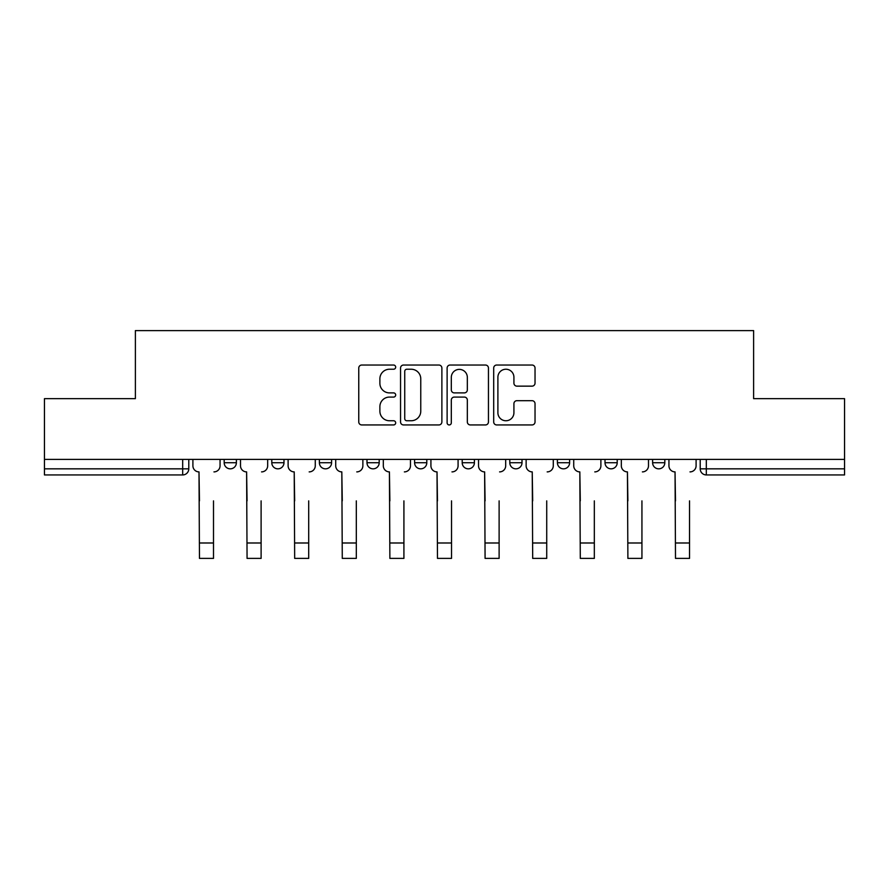 <?xml version="1.0" encoding="UTF-8"?>
<svg xmlns="http://www.w3.org/2000/svg" width="889" height="889" viewBox="0 0 889 889"><rect width="100%" height="100%" fill="white"/><g stroke="black" fill="none" stroke-linecap="round" stroke-linejoin="round"><path stroke-width="1.33" d="M395.683 367.135A2.1 2.1 0 0 0 393.583 365.035L361.756 365.035A3 3 0 0 0 358.756 368.035L358.756 421.942A3 3 0 0 0 361.756 424.942L393.583 424.942A2.1 2.1 0 0 0 395.683 422.842A2.1 2.1 0 0 0 393.583 420.753L389.46 420.753A9.59 9.59 0 0 1 379.881 411.163L379.881 406.673A9.59 9.59 0 0 1 389.46 397.083L393.583 397.083A2.1 2.1 0 0 0 395.683 394.994A2.1 2.1 0 0 0 393.583 392.894L389.46 392.894A9.59 9.59 0 0 1 379.881 383.303L379.881 378.814A9.59 9.59 0 0 1 389.46 369.235L393.583 369.235A2.1 2.1 0 0 0 395.683 367.135M605.009 459.38L605.009 462.736L617.21 462.736A6.101 6.101 0 0 1 611.11 468.836A6.101 6.101 0 0 1 605.009 462.736L605.009 459.38M509.797 459.38L509.797 462.736L522.01 462.736A6.101 6.101 0 0 1 515.909 468.836A6.101 6.101 0 0 1 509.797 462.736L509.797 459.38M462.202 459.38L462.202 462.736L474.404 462.736A6.101 6.101 0 0 1 468.303 468.836A6.101 6.101 0 0 1 462.202 462.736L462.202 459.38M366.99 459.38L366.99 462.736L379.203 462.736A6.101 6.101 0 0 1 373.091 468.836A6.101 6.101 0 0 1 366.99 462.736L366.99 459.38M532.033 386.148A3 3 0 0 0 535.034 383.159L535.034 368.035A3 3 0 0 0 532.033 365.035L496.695 365.035A3 3 0 0 0 493.695 368.035L493.695 421.942A3 3 0 0 0 496.695 424.942L532.033 424.942A3 3 0 0 0 535.034 421.942L535.034 403.673A3 3 0 0 0 532.033 400.683L516.909 400.683A3 3 0 0 0 513.92 403.673L513.92 412.74A8.012 8.012 0 0 1 505.908 420.753A8.012 8.012 0 0 1 497.896 412.74L497.896 377.247A8.012 8.012 0 0 1 505.908 369.235A8.012 8.012 0 0 1 513.92 377.247L513.92 383.159A3 3 0 0 0 516.909 386.148L532.033 386.148M44.45 459.38L44.45 398.65L135.384 398.65L135.384 330.608L753.616 330.608L753.616 398.65L844.55 398.65L844.55 459.38L44.45 459.38L44.45 468.836L188.79 468.836L188.79 459.38L188.79 468.836A6.101 6.101 0 0 1 182.678 474.937L44.45 474.937L44.45 468.836M441.877 368.035A3 3 0 0 0 438.888 365.035L403.539 365.035A3 3 0 0 0 400.55 368.035L400.55 421.942A3 3 0 0 0 403.539 424.942L438.888 424.942A3 3 0 0 0 441.877 421.942L441.877 368.035M450.112 365.035L485.461 365.035A3 3 0 0 1 488.45 368.035L488.45 421.942A3 3 0 0 1 485.461 424.942L470.337 424.942A3 3 0 0 1 467.336 421.942L467.336 400.083A3 3 0 0 0 464.347 397.083L454.312 397.083A3 3 0 0 0 451.312 400.083L451.312 422.842A2.1 2.1 0 0 1 449.223 424.942A2.1 2.1 0 0 1 447.123 422.842L447.123 368.035A3 3 0 0 1 450.112 365.035M700.21 459.38L700.21 468.836L844.55 468.836L844.55 474.937L706.322 474.937A6.101 6.101 0 0 1 700.21 468.836L700.21 459.38M844.55 459.38L844.55 468.836M664.816 459.38L664.816 462.736A6.101 6.101 0 0 1 658.716 468.836A6.101 6.101 0 0 1 652.615 462.736L664.816 462.736L664.816 459.38M652.615 459.38L652.615 462.736M617.21 459.38L617.21 462.736M569.616 459.38L569.616 462.736A6.101 6.101 0 0 1 563.504 468.836A6.101 6.101 0 0 1 557.403 462.736L569.616 462.736L569.616 459.38M557.403 459.38L557.403 462.736M522.01 459.38L522.01 462.736L522.01 459.38M474.404 462.736L474.404 459.38L474.404 462.736A6.101 6.101 0 0 1 468.303 468.836M426.798 459.38L426.798 462.736A6.101 6.101 0 0 1 420.697 468.836A6.101 6.101 0 0 1 414.596 462.736A6.101 6.101 0 0 0 420.697 468.836A6.101 6.101 0 0 0 426.798 462.736L426.798 459.38M414.596 459.38L414.596 462.736L426.798 462.736M379.203 459.38L379.203 462.736M331.597 459.38L331.597 462.736A6.101 6.101 0 0 1 325.496 468.836A6.101 6.101 0 0 1 319.384 462.736A6.101 6.101 0 0 0 325.496 468.836A6.101 6.101 0 0 0 331.597 462.736L319.384 462.736L319.384 459.38M271.79 459.38L271.79 462.736L283.991 462.736L283.991 459.38L283.991 462.736A6.101 6.101 0 0 1 277.89 468.836A6.101 6.101 0 0 1 271.79 462.736A6.101 6.101 0 0 0 277.89 468.836M224.184 459.38L224.184 462.736L236.385 462.736L236.385 459.38L236.385 462.736A6.101 6.101 0 0 1 230.284 468.836A6.101 6.101 0 0 1 224.184 462.736A6.101 6.101 0 0 0 230.284 468.836M182.678 459.38L182.678 474.937A6.101 6.101 0 0 0 188.79 468.836M406.84 369.235A2.1 2.1 0 0 0 404.739 371.324L404.739 418.652A2.1 2.1 0 0 0 406.84 420.753L411.174 420.753A9.59 9.59 0 0 0 420.764 411.163L420.764 378.814A9.59 9.59 0 0 0 411.174 369.235L406.84 369.235M467.336 377.392A8.012 8.012 0 0 0 459.324 369.38A8.012 8.012 0 0 0 451.312 377.392L451.312 389.893A3 3 0 0 0 454.312 392.894L464.347 392.894A3 3 0 0 0 467.336 389.893L467.336 377.392M192.902 465.78L192.902 459.38L192.902 465.78A6.101 6.101 0 0 0 199.003 471.892L199.469 500.874M199.003 471.892L199.469 558.392L213.504 558.392L213.504 500.874M220.061 465.78L220.061 459.38L220.061 465.78A6.101 6.101 0 0 1 213.96 471.892M213.504 558.392L199.469 558.392M240.508 465.78L240.508 459.38L240.508 465.78A6.101 6.101 0 0 0 246.609 471.892L247.064 500.874M246.609 471.892L247.064 558.392L261.11 558.392L261.11 500.874M267.667 465.78L267.667 459.38L267.667 465.78A6.101 6.101 0 0 1 261.566 471.892M288.114 465.78L288.114 459.38L288.114 465.78A6.101 6.101 0 0 0 294.215 471.892L294.67 500.874M294.215 471.892L294.67 558.392L308.705 558.392L308.705 500.874M315.273 465.78L315.273 459.38L315.273 465.78A6.101 6.101 0 0 1 309.172 471.892M261.11 558.392L247.064 558.392M308.705 558.392L294.67 558.392M335.72 465.78L335.72 459.38L335.72 465.78A6.101 6.101 0 0 0 341.821 471.892L342.276 500.874M341.821 471.892L342.276 558.392L356.311 558.392L356.311 500.874M362.868 465.78L362.868 459.38L362.868 465.78A6.101 6.101 0 0 1 356.767 471.892M383.315 465.78L383.315 459.38L383.315 465.78A6.101 6.101 0 0 0 389.415 471.892L389.882 500.874M389.415 471.892L389.882 558.392L403.917 558.392L403.917 500.874M410.474 465.78L410.474 459.38L410.474 465.78A6.101 6.101 0 0 1 404.373 471.892M430.921 465.78L430.921 459.38L430.921 465.78A6.101 6.101 0 0 0 437.021 471.892L437.477 500.874M437.021 471.892L437.477 558.392L451.523 558.392L451.523 500.874M458.079 465.78L458.079 459.38L458.079 465.78A6.101 6.101 0 0 1 451.979 471.892M356.311 558.392L342.276 558.392M403.917 558.392L389.882 558.392M451.523 558.392L437.477 558.392M478.526 465.78L478.526 459.38L478.526 465.78A6.101 6.101 0 0 0 484.627 471.892L485.083 500.874M484.627 471.892L485.083 558.392L499.118 558.392L499.118 500.874M505.685 465.78L505.685 459.38L505.685 465.78A6.101 6.101 0 0 1 499.585 471.892M499.118 558.392L485.083 558.392M526.132 465.78L526.132 459.38L526.132 465.78A6.101 6.101 0 0 0 532.233 471.892L532.689 500.874M532.233 471.892L532.689 558.392L546.724 558.392L546.724 500.874M553.28 465.78L553.28 459.38L553.28 465.78A6.101 6.101 0 0 1 547.179 471.892M546.724 558.392L532.689 558.392M573.727 465.78L573.727 459.38L573.727 465.78A6.101 6.101 0 0 0 579.828 471.892L580.295 500.874M579.828 471.892L580.295 558.392L594.33 558.392L594.33 500.874M600.886 465.78L600.886 459.38L600.886 465.78A6.101 6.101 0 0 1 594.785 471.892M594.33 558.392L580.295 558.392M621.333 465.78L621.333 459.38L621.333 465.78A6.101 6.101 0 0 0 627.434 471.892L627.89 500.874M627.434 471.892L627.89 558.392L641.936 558.392L641.936 500.874M648.492 465.78L648.492 459.38L648.492 465.78A6.101 6.101 0 0 1 642.391 471.892M641.936 558.392L627.89 558.392M668.939 465.78L668.939 459.38L668.939 465.78A6.101 6.101 0 0 0 675.04 471.892L675.496 500.874M675.04 471.892L675.496 558.392L689.531 558.392L689.531 500.874M696.098 465.78L696.098 459.38L696.098 465.78A6.101 6.101 0 0 1 689.997 471.892M689.531 558.392L675.496 558.392M706.322 459.38L706.322 474.937M213.504 542.99L199.469 542.99M261.11 542.99L247.064 542.99M308.705 542.99L294.67 542.99M356.311 542.99L342.276 542.99M403.917 542.99L389.882 542.99M451.523 542.99L437.477 542.99M499.118 542.99L485.083 542.99M546.724 542.99L532.689 542.99M594.33 542.99L580.295 542.99M641.936 542.99L627.89 542.99M689.531 542.99L675.496 542.99"/></g></svg>
